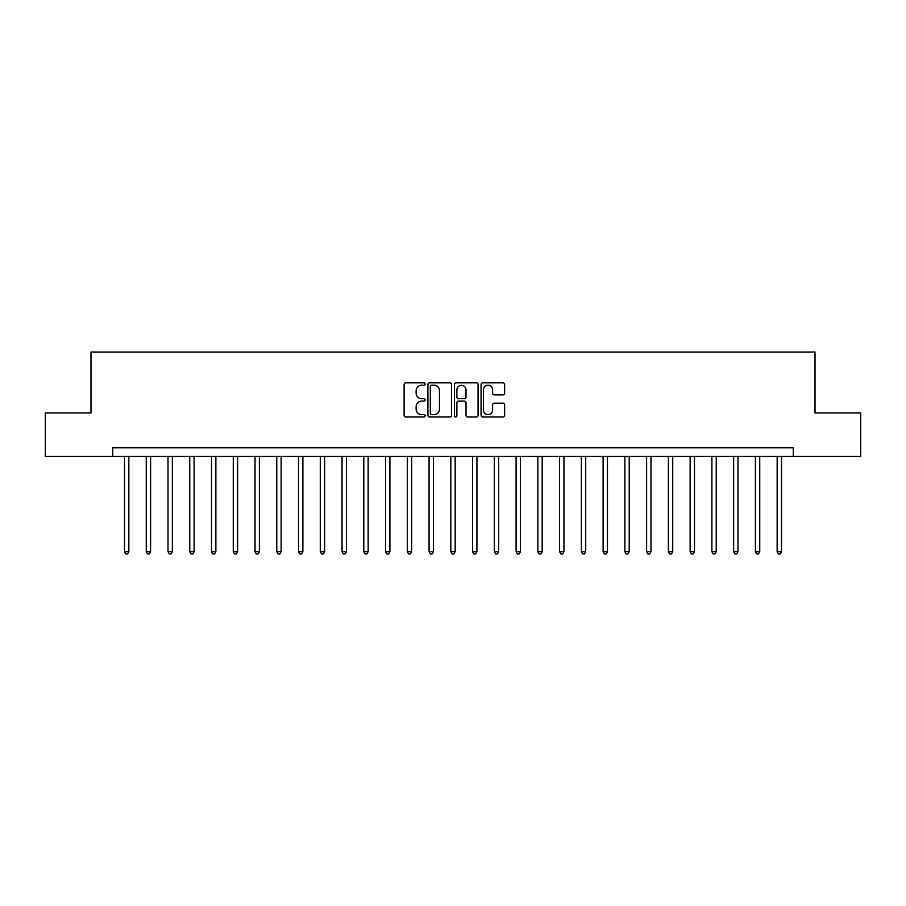 <?xml version="1.0" encoding="UTF-8"?>
<svg xmlns="http://www.w3.org/2000/svg" width="906" height="906" viewBox="0 0 906 906"><rect width="100%" height="100%" fill="white"/><g stroke="black" fill="none" stroke-linecap="round" stroke-linejoin="round"><path stroke-width="1.36" d="M425.152 384.031A1.2 1.2 0 0 0 423.963 382.83L405.809 382.83A1.71 1.71 0 0 0 404.099 384.54L404.099 415.288A1.71 1.71 0 0 0 405.809 416.998L423.963 416.998A1.2 1.2 0 0 0 425.152 415.809A1.2 1.2 0 0 0 423.963 414.608L421.607 414.608A5.47 5.47 0 0 1 416.137 409.138L416.137 406.579A5.47 5.47 0 0 1 421.607 401.109L423.963 401.109A1.2 1.2 0 0 0 425.152 399.92A1.2 1.2 0 0 0 423.963 398.719L421.607 398.719A5.47 5.47 0 0 1 416.137 393.249L416.137 390.69A5.47 5.47 0 0 1 421.607 385.22L423.963 385.22A1.2 1.2 0 0 0 425.152 384.031M502.932 394.88A1.71 1.71 0 0 0 504.631 393.17L504.631 384.54A1.71 1.71 0 0 0 502.932 382.83L482.773 382.83A1.71 1.71 0 0 0 481.063 384.54L481.063 415.288A1.71 1.71 0 0 0 482.773 416.998L502.932 416.998A1.71 1.71 0 0 0 504.631 415.288L504.631 404.869A1.71 1.71 0 0 0 502.932 403.159L494.302 403.159A1.71 1.71 0 0 0 492.592 404.869L492.592 410.033A4.575 4.575 0 0 1 488.017 414.608A4.575 4.575 0 0 1 483.453 410.033L483.453 389.795A4.575 4.575 0 0 1 488.017 385.22A4.575 4.575 0 0 1 492.592 389.795L492.592 393.17A1.71 1.71 0 0 0 494.302 394.88L502.932 394.88M112.74 456.477L45.3 456.477L45.3 412.966L90.985 412.966L90.985 352.049L815.015 352.049L815.015 412.966L860.7 412.966L860.7 456.477L793.26 456.477L793.26 447.779L112.74 447.779L112.74 456.477L793.26 456.477M451.505 384.54A1.71 1.71 0 0 0 449.795 382.83L429.637 382.83A1.71 1.71 0 0 0 427.926 384.54L427.926 415.288A1.71 1.71 0 0 0 429.637 416.998L449.795 416.998A1.71 1.71 0 0 0 451.505 415.288L451.505 384.54M456.205 382.83L476.363 382.83A1.71 1.71 0 0 1 478.074 384.54L478.074 415.288A1.71 1.71 0 0 1 476.363 416.998L467.734 416.998A1.71 1.71 0 0 1 466.024 415.288L466.024 402.819A1.71 1.71 0 0 0 464.314 401.109L458.595 401.109A1.71 1.71 0 0 0 456.884 402.819L456.884 415.809A1.2 1.2 0 0 1 455.695 416.998A1.2 1.2 0 0 1 454.495 415.809L454.495 384.54A1.71 1.71 0 0 1 456.205 382.83M431.516 385.22A1.2 1.2 0 0 0 430.316 386.42L430.316 413.408A1.2 1.2 0 0 0 431.516 414.608L433.997 414.608A5.47 5.47 0 0 0 439.467 409.138L439.467 390.69A5.47 5.47 0 0 0 433.997 385.22L431.516 385.22M466.024 389.874A4.575 4.575 0 0 0 461.46 385.31A4.575 4.575 0 0 0 456.884 389.874L456.884 397.009A1.71 1.71 0 0 0 458.595 398.719L464.314 398.719A1.71 1.71 0 0 0 466.024 397.009L466.024 389.874M124.496 456.477L124.496 551.686L128.845 551.686L128.845 456.477M128.845 551.686L127.531 553.951L125.798 553.951L124.496 551.686M146.251 456.477L146.251 551.686L150.6 551.686L150.6 456.477M150.6 551.686L149.286 553.951L147.553 553.951L146.251 551.686M168.006 456.477L168.006 551.686L172.355 551.686L172.355 456.477M172.355 551.686L171.053 553.951L169.309 553.951L168.006 551.686M189.762 456.477L189.762 551.686L194.111 551.686L194.111 456.477M194.111 551.686L192.808 553.951L191.064 553.951L189.762 551.686M211.517 456.477L211.517 551.686L215.866 551.686L215.866 456.477M215.866 551.686L214.563 553.951L212.819 553.951L211.517 551.686M233.272 456.477L233.272 551.686L237.621 551.686L237.621 456.477M237.621 551.686L236.319 553.951L234.575 553.951L233.272 551.686M255.028 456.477L255.028 551.686L259.376 551.686L259.376 456.477M259.376 551.686L258.074 553.951L256.33 553.951L255.028 551.686M276.783 456.477L276.783 551.686L281.132 551.686L281.132 456.477M281.132 551.686L279.829 553.951L278.085 553.951L276.783 551.686M298.538 456.477L298.538 551.686L302.887 551.686L302.887 456.477M302.887 551.686L301.585 553.951L299.841 553.951L298.538 551.686M320.294 456.477L320.294 551.686L324.642 551.686L324.642 456.477M324.642 551.686L323.34 553.951L321.596 553.951L320.294 551.686M342.049 456.477L342.049 551.686L346.398 551.686L346.398 456.477M346.398 551.686L345.095 553.951L343.351 553.951L342.049 551.686M363.804 456.477L363.804 551.686L368.153 551.686L368.153 456.477M368.153 551.686L366.851 553.951L365.107 553.951L363.804 551.686M385.56 456.477L385.56 551.686L389.908 551.686L389.908 456.477M389.908 551.686L388.606 553.951L386.862 553.951L385.56 551.686M407.315 456.477L407.315 551.686L411.664 551.686L411.664 456.477M411.664 551.686L410.361 553.951L408.617 553.951L407.315 551.686M429.07 456.477L429.07 551.686L433.419 551.686L433.419 456.477M433.419 551.686L432.117 553.951L430.373 553.951L429.07 551.686M450.826 456.477L450.826 551.686L455.174 551.686L455.174 456.477M455.174 551.686L453.872 553.951L452.128 553.951L450.826 551.686M472.581 456.477L472.581 551.686L476.93 551.686L476.93 456.477M476.93 551.686L475.627 553.951L473.883 553.951L472.581 551.686M494.336 456.477L494.336 551.686L498.685 551.686L498.685 456.477M498.685 551.686L497.383 553.951L495.639 553.951L494.336 551.686M516.092 456.477L516.092 551.686L520.44 551.686L520.44 456.477M520.44 551.686L519.138 553.951L517.394 553.951L516.092 551.686M537.847 456.477L537.847 551.686L542.196 551.686L542.196 456.477M542.196 551.686L540.893 553.951L539.149 553.951L537.847 551.686M559.602 456.477L559.602 551.686L563.951 551.686L563.951 456.477M563.951 551.686L562.649 553.951L560.905 553.951L559.602 551.686M581.358 456.477L581.358 551.686L585.706 551.686L585.706 456.477M585.706 551.686L584.404 553.951L582.66 553.951L581.358 551.686M603.113 456.477L603.113 551.686L607.462 551.686L607.462 456.477M607.462 551.686L606.159 553.951L604.415 553.951L603.113 551.686M624.868 456.477L624.868 551.686L629.217 551.686L629.217 456.477M629.217 551.686L627.915 553.951L626.171 553.951L624.868 551.686M646.624 456.477L646.624 551.686L650.972 551.686L650.972 456.477M650.972 551.686L649.67 553.951L647.926 553.951L646.624 551.686M668.379 456.477L668.379 551.686L672.728 551.686L672.728 456.477M672.728 551.686L671.425 553.951L669.681 553.951L668.379 551.686M690.134 456.477L690.134 551.686L694.483 551.686L694.483 456.477M694.483 551.686L693.181 553.951L691.437 553.951L690.134 551.686M711.89 456.477L711.89 551.686L716.238 551.686L716.238 456.477M716.238 551.686L714.936 553.951L713.192 553.951L711.89 551.686M733.645 456.477L733.645 551.686L737.994 551.686L737.994 456.477M737.994 551.686L736.691 553.951L734.947 553.951L733.645 551.686M755.4 456.477L755.4 551.686L759.749 551.686L759.749 456.477M759.749 551.686L758.447 553.951L756.714 553.951L755.4 551.686M777.155 456.477L777.155 551.686L781.504 551.686L781.504 456.477M781.504 551.686L780.202 553.951L778.469 553.951L777.155 551.686"/></g></svg>
